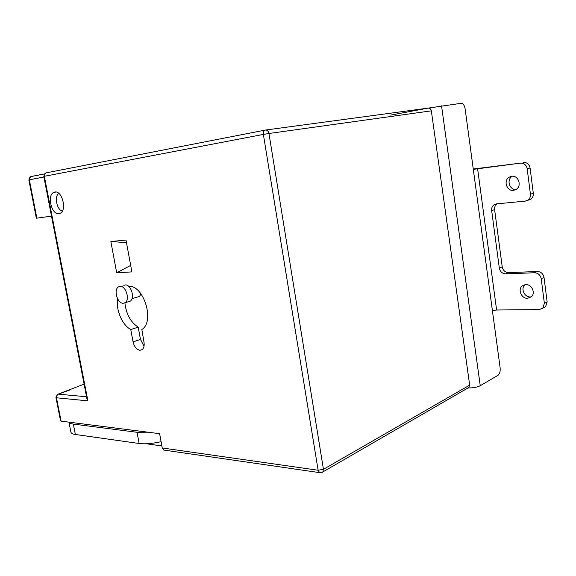 <?xml version="1.0" encoding="UTF-8"?>
<svg xmlns="http://www.w3.org/2000/svg" width="576" height="576" viewBox="0 0 576 576"><rect width="100%" height="100%" fill="white"/><g stroke="black" fill="none" stroke-linecap="round" stroke-linejoin="round"><path stroke-width="0.86" d="M123.271 303.257L125.078 302.688C130.176 299.808 125.885 285.653 120.125 286.358L118.44 286.898C113.321 289.735 117.482 303.811 123.271 303.257M128.203 301.774L130.176 301.205C135.288 298.325 131.018 284.249 125.251 284.954L123.818 285.35M137.916 296.942L139.435 296.503L141.041 293.94M161.093 441.684C152.323 443.614 145.008 444.218 139.147 443.498L75.377 434.477C72.54 434.052 71.05 433.238 70.898 432.036L68.947 422.15M148.032 432.202L137.038 432.281L73.332 424.08C70.834 423.749 69.379 423.108 68.969 422.158M54.799 192.046L53.705 192.406C46.735 195.386 51.682 215.28 58.982 213.703L60.25 213.293C67.19 210.254 62.064 190.21 54.799 192.046M117.598 298.778C115.812 309.982 122.213 325.015 130.766 329.53L133.063 341.885C134.309 346.874 136.627 349.668 140.018 350.28L142.106 349.639C143.899 348.149 144.518 345.65 143.986 342.137L141.854 329.501C155.138 321.682 143.734 284.789 128.477 286.193M164.542 450.166L163.742 450.05L162.259 447.977L159.617 433.67L61.106 421.157L60.566 420.883L55.951 397.584M131.882 271.901L126.007 240.048L110.858 241.524L116.69 272.801L131.882 271.901M36.864 218.146L36.36 218.196L28.85 179.899L29.347 179.791L36.864 218.146L51.502 216.13M146.29 443.758L161.885 445.954M467.921 387.979C473.062 387.994 477.173 387.238 480.247 385.711L498.038 375.271C499.73 373.896 500.429 371.405 500.126 367.79L492.415 310.723L496.606 310.003L539.251 309.578L542.758 308.203L544.378 303.379L541.224 278.712C540.382 274.968 538.142 272.981 534.514 272.75L505.728 273.881C502.279 273.65 500.141 271.728 499.327 268.099L491.652 210.557C491.414 208.087 492.206 206.158 494.035 204.782L496.447 203.904L525.298 201.096L527.998 200.074C529.841 198.634 530.654 196.668 530.424 194.184L527.177 168.761C526.32 164.938 524.066 163.066 520.416 163.138L473.306 169.358L465.156 109.058C464.573 105.696 463.385 103.752 461.606 103.241L428.112 108.115C429.818 108 430.891 108.907 431.338 110.837L268.956 133.495L323.446 469.318L469.67 385.106L431.338 110.837M469.67 385.106L469.001 387.353L468.108 387.871M84.096 384.142L58.14 394.142M124.891 302.803C126.144 314.064 130.579 322.178 138.204 327.154L140.472 339.415L144.029 346.176M138.204 327.154L130.766 329.53M130.68 265.399L116.69 272.801M126.49 242.647L110.858 241.524M58.781 193.363C54.079 196.337 56.83 209.959 62.338 211.104M87.89 400.86L86.954 398.887L43.798 176.422L44.345 176.299L87.89 400.86L56.47 397.793L61.106 421.157M161.15 441.994L160.272 441.871M531.31 296.849L530.374 296.942C524.34 297.36 520.38 288.266 525.017 284.681L522.18 285.984L525.773 284.609C531.763 284.105 535.874 293.198 531.302 296.856L527.558 298.303C521.51 298.714 517.529 289.577 522.18 285.984M511.69 176.263C518.314 175.104 522.122 185.796 516.334 189.331L513.526 190.375C506.837 191.434 503.179 180.67 509.054 177.221L511.69 176.263M520.416 163.138L473.263 169.013M530.424 194.184L533.311 193.306L530.086 167.998L527.177 168.761M265.615 130.032L428.112 108.115L390.715 115.099M515.988 189.547C509.494 190.08 506.347 179.748 511.999 176.436L512.359 176.22M523.346 162.41C526.982 162.331 529.229 164.196 530.086 167.998M533.311 193.306C533.534 195.775 532.721 197.726 530.885 199.166L528.192 200.182M497.045 203.846L497.009 203.868C495.18 205.243 494.381 207.166 494.618 209.628L491.652 210.557M499.327 268.099L502.236 266.904L494.618 209.628M502.236 266.904C503.05 270.511 505.174 272.426 508.615 272.65L505.728 273.881M534.514 272.75L537.329 271.49L508.615 272.65M537.329 271.49C540.95 271.721 543.182 273.694 544.025 277.423L541.224 278.712M544.378 303.379L547.15 301.975L544.025 277.423M547.15 301.975L545.53 306.778L542.894 308.074M139.147 443.498L137.038 432.281M75.377 434.477L73.332 424.08M70.51 389.758L58.298 394.15C56.894 394.834 56.282 396.05 56.47 397.793L55.944 397.555L57.686 394.308L58.298 394.15L86.544 396.763M162.259 447.977L318.125 470.246L263.369 134.424L44.345 176.299C44.136 174.406 44.798 173.246 46.332 172.829L265.162 130.104M43.913 177.012L29.347 179.791C29.146 177.991 29.786 176.897 31.255 176.501L44.446 173.938M140.472 339.415L133.063 341.885M265.363 130.068C263.801 130.522 263.138 131.976 263.369 134.424L268.956 133.495C268.38 131.105 267.185 129.96 265.363 130.068M323.446 469.318L318.125 470.246L319.608 472.644L322.834 471.953L323.446 469.318M321.862 472.507L469.001 387.353M320.443 472.752L163.742 450.05M496.606 310.003L477.59 168.638M492.415 310.723L473.306 169.358M480.247 385.711L441.547 105.876M125.078 302.688L130.176 301.205M132.005 298.649L139.435 296.503M55.98 192.031L53.705 192.406M30.571 176.724L28.85 179.899M45.598 173.074L43.798 176.422M509.054 177.221L511.999 176.436M530.885 199.166L527.998 200.074M497.009 203.868L494.035 204.782M545.53 306.778L542.758 308.203"/></g></svg>
